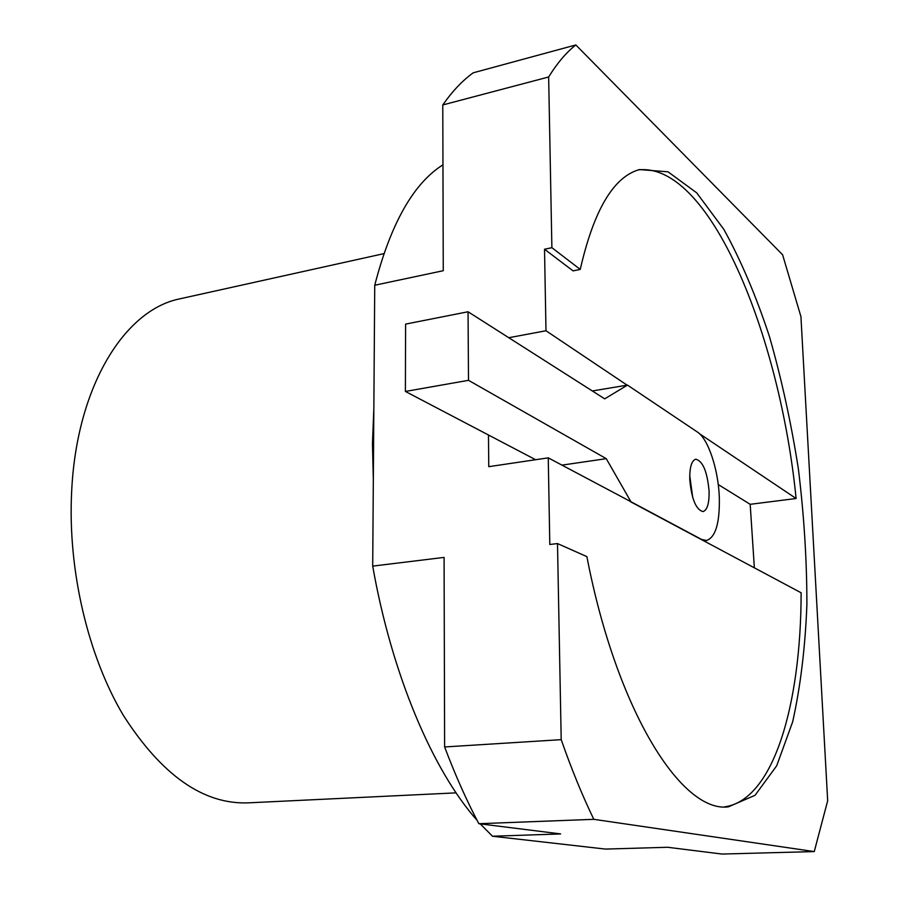 <?xml version="1.0" encoding="UTF-8"?>
<svg xmlns="http://www.w3.org/2000/svg" width="899" height="899" viewBox="0 0 899 899"><rect width="100%" height="100%" fill="white"/><g stroke="black" fill="none" stroke-linecap="round" stroke-linejoin="round"><path stroke-width="1.35" d="M630.918 501.721L701.681 539.49L706.569 540.49C715.615 537.265 719.863 522.87 719.312 497.282C718.335 469.525 708.21 438.847 697.444 432.059L627.468 385.109L604.701 398.841L468.053 311.762L468.503 380.322L606.263 458.67L630.918 501.721L548.255 457.849L549.806 544.502L557.492 543.558L586.878 556.627C616.781 711.671 681.981 813.258 728.415 806.841L755.048 795.312L776.691 765.791L792.66 721.841C800.47 686.701 805.223 647.617 806.897 604.6C806.886 560.302 804.043 515.082 798.379 468.941C791.199 423.047 781.579 378.962 769.499 336.698C756.171 296.209 740.978 260.485 723.942 229.526L696.714 192.847L668.013 171.81L639.459 169.563C613.545 176.811 593.812 210.096 580.248 269.419L551.885 247.686L544.524 249.248L573.056 270.88L580.248 269.419M692.724 497.54L689.724 475.414M689.758 479.459C691.578 499.091 696.017 509.8 703.052 511.587C707.311 510.081 709.322 503.26 709.086 491.124C707.277 471.627 702.827 460.985 695.736 459.187C691.567 460.648 689.578 467.401 689.758 479.459M468.053 311.762L405.584 324.112L405.404 391.447L535.624 459.726M468.503 380.322L405.404 391.447M627.468 385.109L592.329 390.964M724.594 806.852C773.736 800.155 801.065 704.018 801.121 592.778L630.559 501.766M606.263 458.67L561.909 465.131M699.512 433.723L796.109 498.507L750.182 504.317L718.234 484.527M373.332 479.774L372.456 443.51L373.838 408.652M575.832 44.95L782.602 254.777L800.93 316.583L827.676 800.739L814.258 851.578L721.953 854.05L667.642 847.274L605.476 849.083L492.495 836.239L560.639 833.924L478.864 823.709L593.801 819.326C582.305 795.514 571.438 768.96 561.201 739.652L444.623 746.957L444.084 557.402L372.703 566.112L374.737 285.241L443.263 270.711L442.78 104.947L548.648 76.988C557.166 63.188 566.224 52.502 575.832 44.95L473.222 72.808C462.524 80.505 452.377 91.226 442.78 104.947M374.737 285.241C390.784 223.446 413.518 183.317 442.96 164.82M492.495 836.239L480.235 823.889M477.122 820.394C432.88 770.623 391.885 674.958 372.703 566.112M444.623 746.957C455.287 775.174 466.693 800.762 478.864 823.709M456.085 792.862L248.236 802.852C203.477 804.56 161.842 775.388 123.332 715.334C87.922 655.832 67.706 569.977 71.628 492.068C76.359 387.536 123.747 311.402 177.946 299.255L183.475 298.03M814.258 851.578L593.801 819.326M796.109 498.507C779.748 334.113 709.289 161.887 638.335 169.9M627.12 385.165L545.985 330.753L544.524 249.248M754.362 567.82L750.182 504.317M561.201 739.652L557.492 543.558M551.885 247.686L548.648 76.988M488.472 435.004L488.764 466.671L548.255 457.849M545.985 330.753L508.778 337.721M706.569 540.49L703.76 540.816M383.873 253.642L177.946 299.255"/></g></svg>
